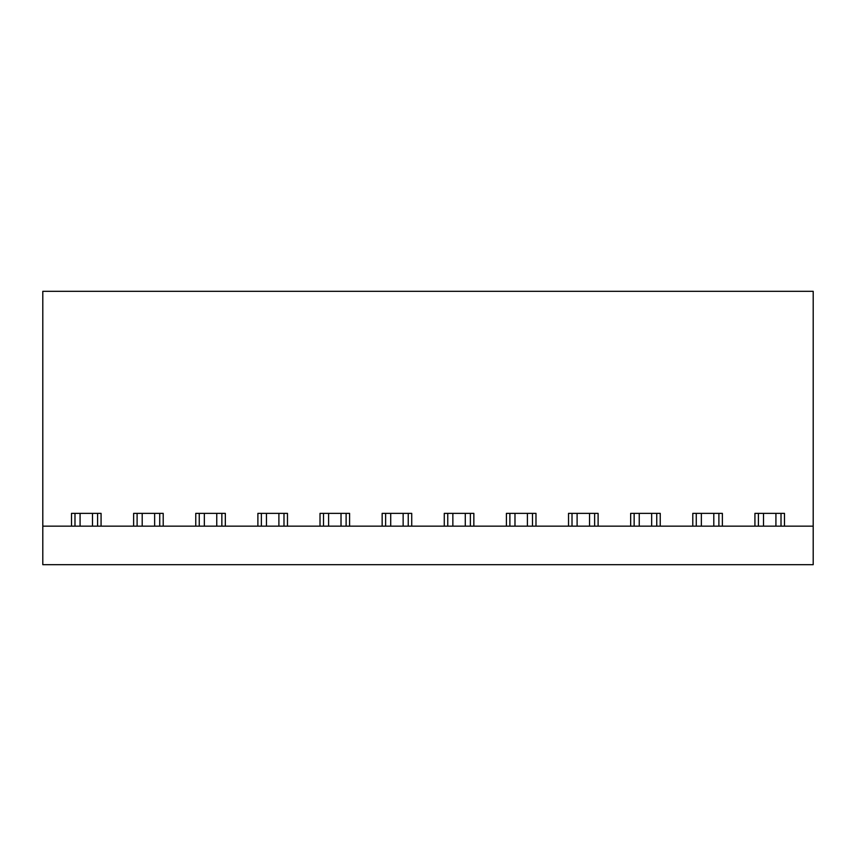 <?xml version="1.0" encoding="UTF-8"?>
<svg xmlns="http://www.w3.org/2000/svg" width="856" height="856" viewBox="0 0 856 856"><rect width="100%" height="100%" fill="white"/><g stroke="black" fill="none" stroke-linecap="round" stroke-linejoin="round"><path stroke-width="1.28" d="M97.595 526.162L97.595 513.365M101.072 526.162L101.072 513.365L71.508 513.365L71.508 526.162M74.986 526.162L74.986 513.365M42.8 526.162L42.8 564.682L813.2 564.682L813.2 291.318L42.8 291.318L42.8 526.162L813.2 526.162M133.632 526.162L133.632 513.365L163.207 513.365L163.207 526.162M195.756 526.162L195.756 513.365L225.331 513.365L225.331 526.162M257.891 526.162L257.891 513.365L287.466 513.365L287.466 526.162M320.016 526.162L320.016 513.365L349.59 513.365L349.59 526.162M382.151 526.162L382.151 513.365L411.725 513.365L411.725 526.162M444.275 526.162L444.275 513.365L473.85 513.365L473.85 526.162M506.41 526.162L506.41 513.365L535.984 513.365L535.984 526.162M568.534 526.162L568.534 513.365L598.109 513.365L598.109 526.162M630.669 526.162L630.669 513.365L660.244 513.365L660.244 526.162M692.793 526.162L692.793 513.365L722.368 513.365L722.368 526.162M754.928 526.162L754.928 513.365L784.492 513.365L784.492 526.162M758.405 526.162L758.405 513.365M781.014 526.162L781.014 513.365M159.73 526.162L159.73 513.365M137.11 526.162L137.11 513.365M221.854 526.162L221.854 513.365M199.245 526.162L199.245 513.365M283.989 526.162L283.989 513.365M261.369 526.162L261.369 513.365M346.113 526.162L346.113 513.365M323.504 526.162L323.504 513.365M408.248 526.162L408.248 513.365M385.628 526.162L385.628 513.365M470.372 526.162L470.372 513.365M447.752 526.162L447.752 513.365M532.496 526.162L532.496 513.365M509.887 526.162L509.887 513.365M594.631 526.162L594.631 513.365M572.011 526.162L572.011 513.365M656.755 526.162L656.755 513.365M634.146 526.162L634.146 513.365M718.89 526.162L718.89 513.365M696.27 526.162L696.27 513.365M92.502 513.365L92.502 526.162M80.079 513.365L80.079 526.162M154.636 513.365L154.636 526.162M142.203 513.365L142.203 526.162M216.761 513.365L216.761 526.162M204.338 513.365L204.338 526.162M278.895 513.365L278.895 526.162M266.462 513.365L266.462 526.162M341.02 513.365L341.02 526.162M328.597 513.365L328.597 526.162M403.144 513.365L403.144 526.162M390.721 513.365L390.721 526.162M465.279 513.365L465.279 526.162M452.856 513.365L452.856 526.162M527.403 513.365L527.403 526.162M514.98 513.365L514.98 526.162M589.538 513.365L589.538 526.162M577.105 513.365L577.105 526.162M651.662 513.365L651.662 526.162M639.239 513.365L639.239 526.162M713.797 513.365L713.797 526.162M701.364 513.365L701.364 526.162M775.921 513.365L775.921 526.162M763.499 513.365L763.499 526.162"/></g></svg>
